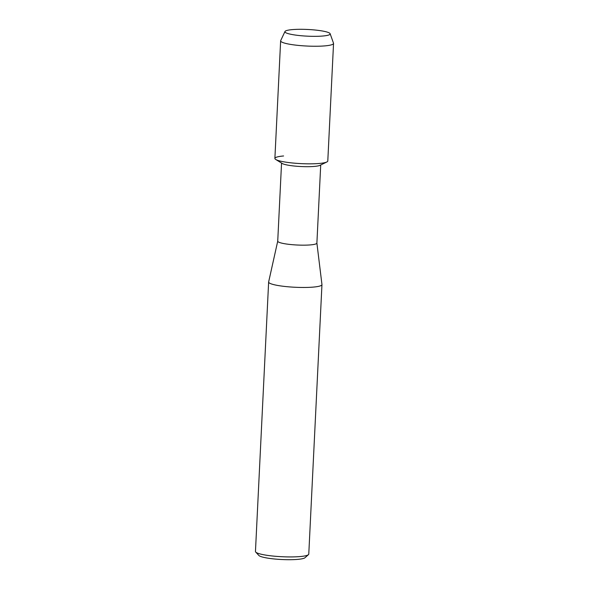 <?xml version="1.0" encoding="UTF-8"?>
<svg xmlns="http://www.w3.org/2000/svg" width="589" height="589" viewBox="0 0 589 589"><rect width="100%" height="100%" fill="white"/><g stroke="black" fill="none" stroke-linecap="round" stroke-linejoin="round"><path stroke-width="0.88" d="M320.453 36.187A22.647 3.35 2.8 0 0 328.802 34.987A22.647 3.35 2.8 0 0 321.358 30.827A22.647 3.35 2.8 0 0 294.64 29.45A22.647 3.35 2.8 0 0 286.18 32.903A22.647 3.35 2.8 0 0 320.453 36.187A22.647 3.35 2.8 0 0 328.802 34.987A22.647 3.35 2.8 0 0 330.134 33.72A22.647 3.35 2.8 0 0 317.486 30.282A22.647 3.35 2.8 0 0 294.64 29.45A22.647 3.35 2.8 0 0 284.98 31.511A22.647 3.35 2.8 0 0 286.18 32.903A22.647 3.35 2.8 0 0 320.453 36.187M283.589 155.967A26.483 3.917 2.8 0 0 275.74 159.479L282.197 163.47A19.606 2.901 2.8 0 0 312.317 166.562A19.606 2.901 2.8 0 0 320.026 165.318L326.843 161.982A26.483 3.917 2.8 0 1 316.433 163.661A26.483 3.917 2.8 0 0 327.793 161.011L333.543 43.424A26.483 3.917 2.8 0 0 333.507 43.188L330.134 33.72M277.743 241.092A19.606 2.901 2.8 0 0 277.728 241.166A19.606 2.901 2.8 0 0 288.176 244.251A19.606 2.901 2.8 0 0 308.481 245.039A19.606 2.901 2.8 0 0 316.889 243.08L320.711 164.986M277.736 241.129L268.65 281.917A26.696 3.946 2.8 0 0 268.636 282.021A26.696 3.946 2.8 0 0 282.853 286.225A26.696 3.946 2.8 0 0 310.506 287.292A26.696 3.946 2.8 0 0 321.955 284.627A26.696 3.946 2.8 0 0 321.955 284.524L316.889 243.043M268.636 282.021L255.457 551.473A26.696 3.946 2.8 0 0 255.729 552.077A26.696 3.946 2.8 0 0 297.327 556.752A26.696 3.946 2.8 0 0 308.452 554.654A26.696 3.946 2.8 0 0 308.776 554.08L321.955 284.627M255.729 552.077L258.865 555.464A23.354 3.453 2.8 0 0 295.266 559.55A23.354 3.453 2.8 0 0 304.999 557.717L308.452 554.654M275.74 159.479A26.483 3.917 2.8 0 0 316.433 163.661A26.483 3.917 2.8 0 1 289 162.593A26.483 3.917 2.8 0 1 274.886 158.426L280.636 40.84A26.483 3.917 2.8 0 0 294.75 45.007A26.483 3.917 2.8 0 0 322.183 46.075A26.483 3.917 2.8 0 0 333.543 43.424M284.98 31.511L280.695 40.604A26.483 3.917 2.8 0 0 280.636 40.84M281.549 163.065L277.728 241.166"/></g></svg>
